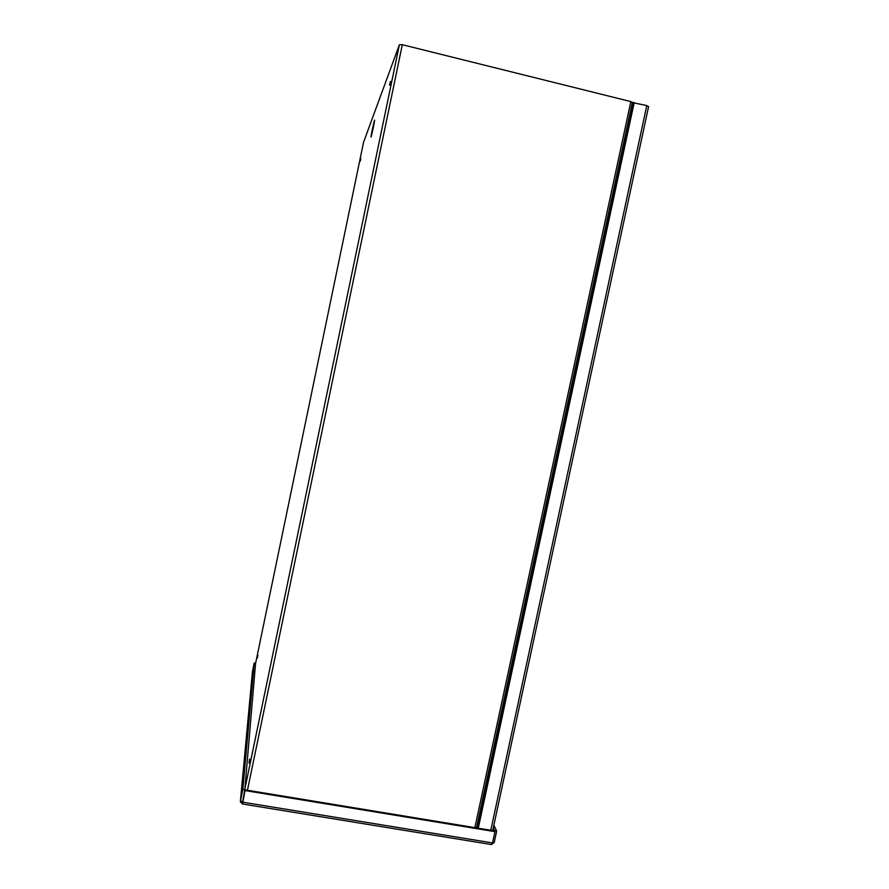<?xml version="1.0" encoding="UTF-8"?>
<svg xmlns="http://www.w3.org/2000/svg" width="889" height="889" viewBox="0 0 889 889"><rect width="100%" height="100%" fill="white"/><g stroke="black" fill="none" stroke-linecap="round" stroke-linejoin="round"><path stroke-width="1.33" d="M244.886 788.876L399.383 44.772L363.557 142.262L255.532 663.672M360.234 161.22L360.845 158.675L360.234 161.22M257.877 655.271L257.41 657.916L257.877 655.271M249.642 759.106L248.987 763.029L249.642 759.106M389.538 85.177L390.46 81.455L389.538 85.177M399.383 44.772L402.306 44.706L630.834 101.59L633.613 103.057M242.619 801.578L244.808 789.732L242.841 789.399L240.43 800.989L240.43 801.978L242.43 803.823M477.804 828.137L633.657 102.868L646.792 105.558L648.492 106.758M478.271 828.204L634.235 102.435M242.541 803.834L244.975 790.554L494.962 831.648L492.528 842.928L491.417 844.55L242.453 803.989M492.528 842.928L242.564 802.156L245.042 789.854L494.617 830.893L494.962 831.648M245.042 789.854L244.975 790.554M252.454 671.551L254.187 663.005L242.841 789.399M254.187 663.005L255.565 663.25L244.808 789.732M242.597 801.8L240.43 800.989L252.498 671.151M491.795 844.383L494.24 842.405L496.662 831.148L493.862 825.136M494.728 831.148L493.328 827.659M492.695 842.15L494.24 842.405M494.795 830.848L496.662 831.148M373.491 126.827C375.347 116.848 374.891 118.037 372.124 130.372C370.257 140.384 370.713 139.195 373.491 126.827M632.39 102.202L476.482 827.915M474.882 827.648L630.834 101.59M402.306 44.706L247.442 790.243M490.784 830.259L646.792 105.558M648.614 106.513L492.695 830.582"/></g></svg>
